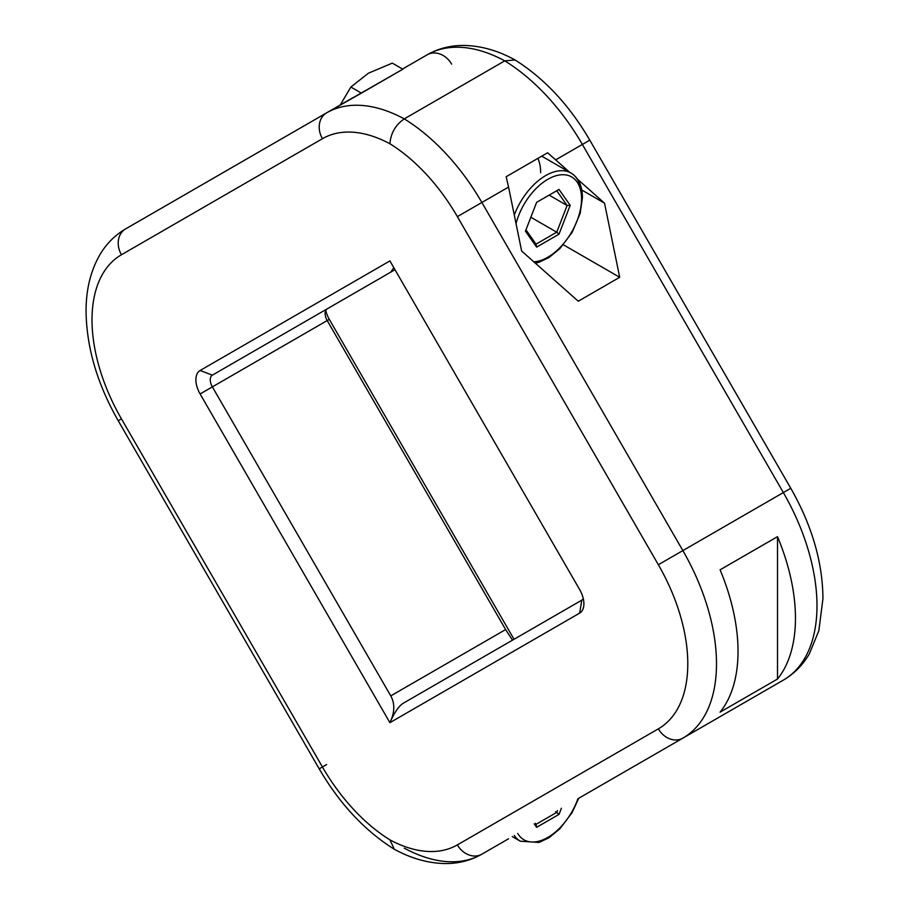 <?xml version="1.0" encoding="UTF-8"?>
<svg xmlns="http://www.w3.org/2000/svg" width="909" height="909" viewBox="0 0 909 909"><rect width="100%" height="100%" fill="white"/><g stroke="black" fill="none" stroke-linecap="round" stroke-linejoin="round"><path stroke-width="1.36" d="M514.028 639.288L329.308 319.354A20.305 11.726 60 0 1 325.74 310.446A20.305 11.726 60 0 0 329.308 319.354L514.028 639.288M787.558 490.144L790.785 488.281L589.805 140.168L582.374 144.451A162.416 93.775 -120 0 0 504.745 60.858L515.096 59.971L504.745 60.858A162.416 93.775 -120 0 0 427.128 54.824L427.128 54.824A20.305 16.578 -120 0 1 451.637 64.119A20.305 16.578 60 0 0 427.128 54.824L427.128 54.824A162.416 93.775 60 0 1 504.745 60.858L404.255 118.886A162.416 93.775 -120 0 0 326.638 112.841L402.846 69.209L392.29 63.119L402.846 69.209L361.407 93.138L350.851 87.048L361.407 93.138L326.638 112.841A20.305 16.578 60 0 0 322.434 138.713L121.442 254.759A20.305 16.578 -120 0 1 125.647 228.886L326.638 112.841A162.416 93.775 60 0 1 404.255 118.886A162.416 93.775 60 0 1 481.872 202.468L682.864 550.593A162.416 93.775 60 0 1 682.864 738.142L582.374 796.159A20.305 16.578 60 0 0 582.442 796.114A20.305 16.578 -120 0 1 582.374 796.159L582.374 796.159A162.416 93.775 60 0 1 582.226 796.239A162.416 93.775 -120 0 0 582.374 796.159L783.353 680.114A162.416 93.775 -120 0 0 783.353 492.576L582.374 144.451L555.683 159.859L547.604 152.78L506.154 176.71L508.563 187.072L457.375 216.626A142.122 82.049 -120 0 0 389.904 143.758A142.122 82.049 -120 0 0 322.434 138.713L121.442 254.759A142.122 82.049 -120 0 0 121.442 418.856L322.434 766.98A142.122 82.049 -120 0 0 389.904 839.848A142.122 82.049 -120 0 0 457.375 844.881L658.355 728.848A142.122 82.049 -120 0 0 658.355 564.739L457.375 216.626L481.872 202.468A162.416 93.775 -120 0 0 404.255 118.886C395.54 124.897 390.756 133.191 389.904 143.758C390.756 133.191 395.54 124.897 404.255 118.886L504.745 60.858A162.416 93.775 60 0 1 582.374 144.451L555.683 159.859L569.773 172.346L547.604 152.78L506.154 176.71L508.563 187.072L481.872 202.468L682.864 550.593L658.355 564.739L783.353 492.576L582.374 144.451L589.805 140.168C569.432 105.296 544.514 78.56 515.062 59.949M402.528 69.027L427.128 54.824C437.968 48.666 449.841 45.541 462.726 45.45C479.975 45.507 497.314 50.279 514.733 59.767M392.29 63.119L368.361 73.231L350.851 87.048L340.261 104.978L350.851 87.048L368.361 73.231L392.29 63.119M393.949 849.051C364.486 830.44 339.568 803.704 319.207 768.844L118.215 420.719L121.442 418.856L322.434 766.98L319.207 768.844L322.434 766.98A142.122 82.049 -120 0 0 389.904 839.848L394.313 849.256L389.904 839.848A142.122 82.049 -120 0 0 457.375 844.881L658.355 728.848A142.122 82.049 -120 0 0 658.355 564.739L457.375 216.626A142.122 82.049 -120 0 0 389.904 143.758A142.122 82.049 -120 0 0 322.434 138.713A20.305 16.578 -120 0 1 326.638 112.841L125.647 228.886A20.305 16.578 60 0 0 121.442 254.759A142.122 82.049 -120 0 0 121.442 418.856L118.215 420.719C97.161 383.757 86.446 347.158 86.06 310.923C86.071 289.573 90.627 270.927 99.751 254.986C106.273 243.885 114.898 235.192 125.647 228.886L353.317 97.445M389.904 260.917L579.692 589.657A20.305 11.726 60 0 1 579.692 613.098L389.904 722.678L200.105 393.949A20.305 11.726 60 0 1 200.105 370.497L389.904 260.917L200.105 370.497L212.365 375.144L390.768 272.143L393.802 267.678L390.768 272.143L394.972 269.712L212.365 375.144L200.105 370.497A20.305 11.726 -120 0 0 200.105 393.949L389.904 722.678L579.692 613.098A20.305 11.726 -120 0 0 583.896 603.803A20.305 11.726 -120 0 0 579.692 589.657L389.904 260.917M457.375 844.881A20.305 16.578 60 0 0 481.872 854.176A20.305 16.578 -120 0 1 457.375 844.881M319.207 768.844L326.638 764.549M404.255 848.142A162.416 93.775 -120 0 0 481.872 854.176C471.135 860.289 459.386 863.414 446.626 863.55C429.264 863.561 411.811 858.8 394.279 849.245M658.355 728.848A20.305 16.578 60 0 0 682.864 738.142A20.305 16.578 -120 0 1 658.355 728.848M577.635 179.312L604.53 203.173L619.699 277.29L578.26 301.22L521.641 251.02L508.563 187.072L521.641 251.02L578.26 301.22L619.699 277.29L604.53 203.173L577.635 179.312M571.045 173.074C578.533 177.721 582.328 185.891 582.442 197.56A3.045 1.761 180 0 1 581.555 198.798A47.711 27.543 120 0 1 533.81 261.803A47.711 27.543 120 0 0 581.555 198.798A3.045 1.761 0 0 0 582.442 197.56A3.045 1.761 0 0 0 581.555 196.31A50.756 29.304 120 0 0 571.045 173.074A50.756 29.304 120 0 0 514.278 215.047A50.756 29.304 -60 0 1 571.045 173.074L541.741 156.166M537.901 158.382A50.756 29.304 120 0 1 540.548 169.744A50.756 29.304 -60 0 1 540.639 172.687M581.794 190.038L604.53 203.173L581.794 190.038M563.375 244.782L619.699 277.29L563.375 244.782M581.555 198.798A47.711 27.543 120 0 0 553.547 176.573A47.711 27.543 120 0 0 516.028 223.58A47.711 27.543 120 0 1 553.547 176.573A47.711 27.543 120 0 1 581.555 198.798M559.001 189.436L570.193 205.354L559.001 234.192L536.628 247.112L525.436 231.193L536.628 202.355L559.001 189.436L570.193 205.354L567.102 205.491L556.74 190.742L559.001 189.436L536.628 202.355L559.001 189.436M570.193 205.354L559.001 234.192L556.74 232.193L567.102 205.491L570.193 205.354M559.001 234.192L536.628 247.112L536.015 244.157L556.74 232.193L559.001 234.192M536.628 247.112L525.436 231.193L536.628 202.355L556.74 190.742L567.102 205.491L549.161 195.128L567.102 205.491L556.74 232.193L530.856 217.24L556.74 232.193L536.015 244.157L536.628 247.112M525.959 229.841L536.015 244.157L525.959 229.841M790.785 488.281L783.353 492.576L790.785 488.281C811.964 525.47 822.679 562.262 822.94 598.656L818.861 630.653L809.362 653.821C802.84 665.013 794.171 673.774 783.353 680.114L682.864 738.142A162.416 93.775 -120 0 0 682.864 550.593L783.353 492.576A162.416 93.775 60 0 1 783.353 680.114L578.703 798.284L572.136 812.566L559.876 828.803L549.036 837.7L539.071 842.45L520.289 841.189A50.756 29.304 -60 0 1 514.289 835.462A50.756 29.304 120 0 0 520.289 841.189L512.335 836.598M720.087 712.167L777.513 679.023A162.416 93.775 -120 0 0 777.513 536.662L720.087 569.807A162.416 93.775 60 0 1 720.087 712.167A162.416 93.775 -120 0 0 720.087 569.807L777.513 536.662L777.513 679.023L720.087 712.167M777.513 679.023A162.416 93.775 -120 0 0 777.513 536.662L777.513 679.023M517.732 833.473A47.711 27.543 120 0 0 547.82 837.428A47.711 27.543 120 0 0 577.897 798.738A47.711 27.543 120 0 1 547.82 837.428A47.711 27.543 120 0 1 517.732 833.473M561.376 808.283L559.001 814.396L536.628 827.315L534.253 823.94L536.628 827.315L536.015 824.349L556.74 812.385L557.456 810.544L556.74 812.385L559.001 814.396L555.501 811.669L556.74 812.385L536.015 824.349L536.628 827.315L559.001 814.396L561.376 808.283M535.31 823.327L536.015 824.349L535.31 823.327M581.794 600.167A10.147 5.863 -120 0 0 583.26 598.554A10.147 5.863 60 0 1 581.794 600.167L579.692 613.098L581.794 600.167L403.38 703.168C399.176 705.748 394.972 711.611 390.768 720.746L389.904 722.678L390.768 720.746C394.779 711.508 394.779 703.214 390.768 695.885L212.365 386.87L200.105 393.949L212.365 386.87A10.147 5.863 60 0 1 212.365 375.144A10.147 5.863 -120 0 0 212.365 386.87L327.206 320.559A10.147 5.863 60 0 1 327.206 308.844L212.365 375.144L327.206 308.844A10.147 5.863 -120 0 0 325.104 313.491A10.147 5.863 -120 0 0 327.206 320.559L505.62 629.573L390.768 695.885L212.365 386.87L329.308 319.354L327.206 320.559L505.62 629.573L512.494 640.175L505.62 629.573L390.768 695.885C394.779 703.214 394.779 711.508 390.768 720.746C394.972 711.611 399.176 705.748 403.38 703.168L581.794 600.167M327.206 308.844L394.972 269.712L327.206 308.844M481.872 854.176L508.563 838.78M582.442 197.56L580.147 213.422L572.136 232.363L559.876 248.6L549.036 257.508L539.071 262.258L535.356 263.178"/></g></svg>
